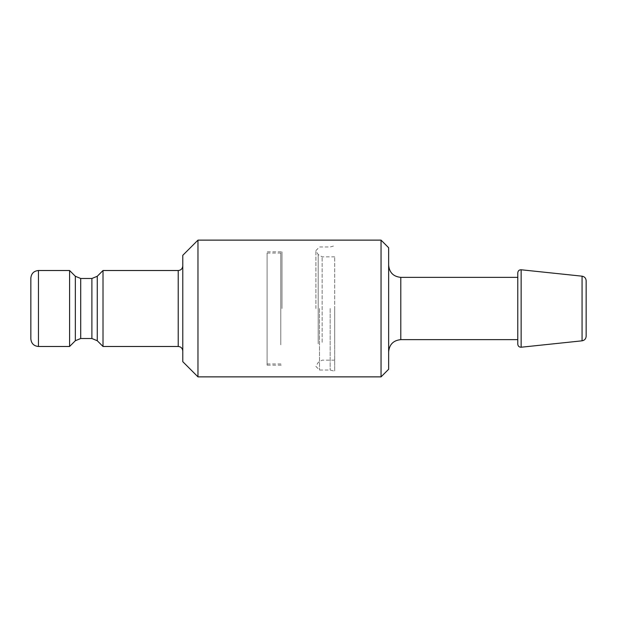 <?xml version="1.0" encoding="UTF-8"?>
<svg xmlns="http://www.w3.org/2000/svg" width="617" height="617" viewBox="0 0 617 617"><rect width="100%" height="100%" fill="white"/><g stroke="black" fill="none" stroke-linecap="round" stroke-linejoin="round"><path stroke-width="0.46" stroke-dasharray="3.08 2.31" d="M197.972 376.871L197.972 240.129M381.044 240.129L381.044 376.871M182.779 361.678L182.779 255.322M182.779 308.5L182.779 351.042L182.779 308.5M103.016 346.484L103.016 270.516M69.59 346.484L69.59 270.516M30.85 338.887L30.85 278.113M388.641 247.725L388.641 369.274M388.641 336.859L388.641 265.202L388.641 336.859M517.779 328.9L517.779 277.357L517.779 328.9M517.779 272.799L517.779 344.201M586.15 280.712L586.15 336.288M280.774 344.826L280.774 253.047L280.774 344.826M281.992 308.5L281.992 251.829L281.992 308.5M267.099 344.826L267.099 253.047L267.099 344.826M267.099 308.5L267.099 365.171L267.099 308.5M334.707 308.5L334.707 371.249L334.707 308.5M334.707 342.335L334.707 256.842L334.707 342.335M315.904 308.5L315.904 250.587L315.904 308.5M319.513 308.5L319.513 370.03L319.513 308.5M330.149 308.5L330.149 370.03L330.149 308.5M178.22 346.484L178.22 270.516M97.262 340.731L97.262 276.269M91.894 338.509L91.894 278.491M80.711 338.509L80.711 278.491M75.343 340.731L75.343 276.269M38.447 346.484L38.447 270.516M400.795 277.357L400.795 339.643M521.141 269.776L521.141 347.224M582.07 276.177L582.07 340.823M318.202 343.831L318.202 254.566L318.202 343.831M322.143 342.335L322.143 256.842L322.143 342.335M267.099 363.953L280.774 363.953L281.992 365.171L267.099 365.171M267.099 253.047L280.774 253.047L281.992 251.829L267.099 251.829M334.707 256.842L322.143 256.842L318.202 254.566L315.904 250.587L319.513 246.97L330.149 246.97L334.707 245.751M334.707 360.158L322.143 360.158L318.202 362.434L315.904 366.413L319.513 370.03L330.149 370.03L334.707 371.249"/><path stroke-width="0.93" d="M381.044 353.279L381.044 240.129L197.972 240.129L197.972 376.871L381.044 376.871L381.044 353.279M197.972 240.129L182.779 255.322L182.779 361.678L197.972 376.871M103.016 346.484L97.262 340.731L97.262 276.269L103.016 270.516L103.016 346.484L178.22 346.484C180.966 346.731 182.485 348.243 182.779 351.042M69.59 308.5L69.59 346.484L75.343 340.731L75.343 276.269L69.59 270.516L69.59 308.5M38.447 346.484L38.447 270.516C33.835 270.971 31.297 273.501 30.85 278.113L30.85 338.887C31.297 343.499 33.835 346.029 38.447 346.484L69.59 346.484M381.044 376.871L388.641 369.274L388.641 247.725L381.044 240.129M517.779 331.884L517.779 272.799C518.033 270.786 519.152 269.776 521.141 269.776L521.141 347.224C519.152 347.224 518.033 346.214 517.779 344.201L517.779 331.884M582.07 276.177L582.07 340.823C584.584 340.345 585.942 338.833 586.15 336.288L586.15 280.712C585.942 278.167 584.584 276.655 582.07 276.177L521.141 269.776M103.016 270.516L178.22 270.516L178.22 346.484M97.262 276.269L91.894 278.491L91.894 338.509L97.262 340.731M91.894 278.491L80.711 278.491L80.711 338.509L91.894 338.509M517.779 339.643L400.795 339.643L400.795 277.357C393.415 276.632 389.366 272.583 388.641 265.202M178.22 270.516C180.966 270.269 182.485 268.757 182.779 265.958M80.711 338.509L75.343 340.731M80.711 278.491L75.343 276.269M38.447 270.516L69.59 270.516M400.795 339.643C393.415 340.368 389.366 344.417 388.641 351.798M517.779 277.357L400.795 277.357M582.07 340.823L521.141 347.224"/></g></svg>
